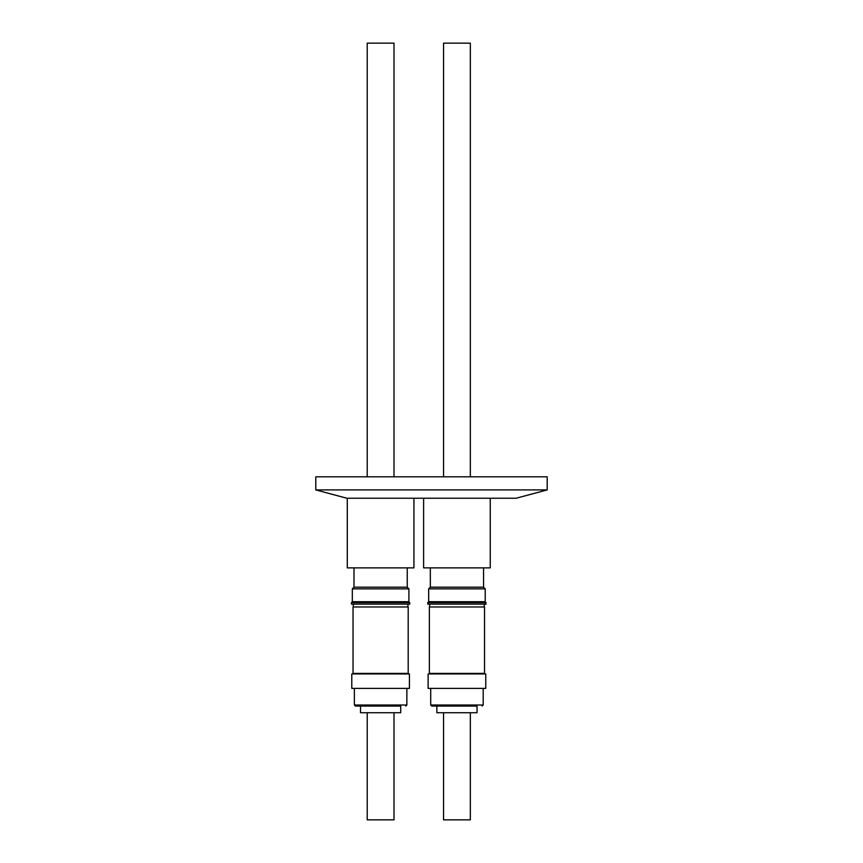<?xml version="1.0" encoding="UTF-8"?>
<svg xmlns="http://www.w3.org/2000/svg" width="863" height="863" viewBox="0 0 863 863"><rect width="100%" height="100%" fill="white"/><g stroke="black" fill="none" stroke-linecap="round" stroke-linejoin="round"><path stroke-width="1.29" d="M400.702 706.074L356.182 706.074L400.702 706.074L400.702 712.719L360.529 712.719L360.529 706.074M436.861 712.719L436.861 706.074L436.861 712.719L477.034 712.719L477.034 706.074L431.78 706.074L466.905 706.074M394.003 476.818L394.003 43.15L367.217 43.15L367.217 476.818M367.217 712.719L367.217 819.85L394.003 819.85L394.003 712.719M354.369 688.404L354.369 705.006L355.437 706.074M406.861 688.404L406.861 705.006L354.369 705.006M409.429 688.404L351.791 688.404L351.791 673.938L409.429 673.938L409.429 688.404M353.291 673.399L353.291 673.938M407.929 673.399L407.929 673.938M408.199 673.399L353.032 673.399L353.032 606.98L408.199 606.98L408.199 673.399M407.929 606.98L407.929 604.111M353.291 606.98L353.291 604.111M409.774 602.601L351.446 602.601L351.446 604.111L409.774 604.111L408.9 601.716L352.331 601.716L351.446 602.601M353.992 567.876L353.992 587.196L407.239 587.196L408.9 588.857L352.331 588.857L352.331 601.716M408.9 588.857L408.9 601.716M407.239 567.876L407.239 587.196M353.992 587.196L352.331 588.857M347.293 498.242L347.293 567.876L413.927 567.876L413.927 498.242M470.335 476.818L470.335 43.15L443.55 43.15L443.55 476.818L443.55 43.15M443.55 819.85L443.55 712.719L443.55 819.85L470.335 819.85L470.335 712.719M483.194 688.404L483.194 705.006L430.702 705.006L430.702 688.404L430.702 705.006L431.77 706.074M485.761 688.404L428.124 688.404L428.124 673.938L485.761 673.938L485.761 688.404M484.262 673.399L484.262 673.938M484.531 673.399L429.353 673.399L429.353 606.98L484.531 606.98L484.531 673.399M484.262 606.98L484.262 604.111M429.623 606.98L429.623 604.111L429.623 606.98M486.106 602.601L427.778 602.601L427.778 604.111L486.106 604.111L485.222 601.716L428.663 601.716L427.778 604.111M430.324 587.196L428.663 588.857L430.324 587.196L430.324 567.876L430.324 587.196L483.56 587.196L485.222 588.857L428.663 588.857L428.663 601.716L427.778 602.601M485.222 588.857L485.222 601.716M483.56 567.876L483.56 587.196M423.625 567.876L423.625 498.242L423.625 567.876L490.26 567.876L490.26 498.242M428.124 688.404L428.124 673.938M429.353 673.399L429.353 606.98M428.663 588.857L428.663 601.716M346.861 498.242L315.793 489.914L315.793 476.818L547.207 476.818L547.207 489.914L516.139 498.242L346.861 498.242M315.793 489.914L547.207 489.914M406.861 705.006L405.793 706.074M483.194 705.006L482.115 706.074"/></g></svg>
